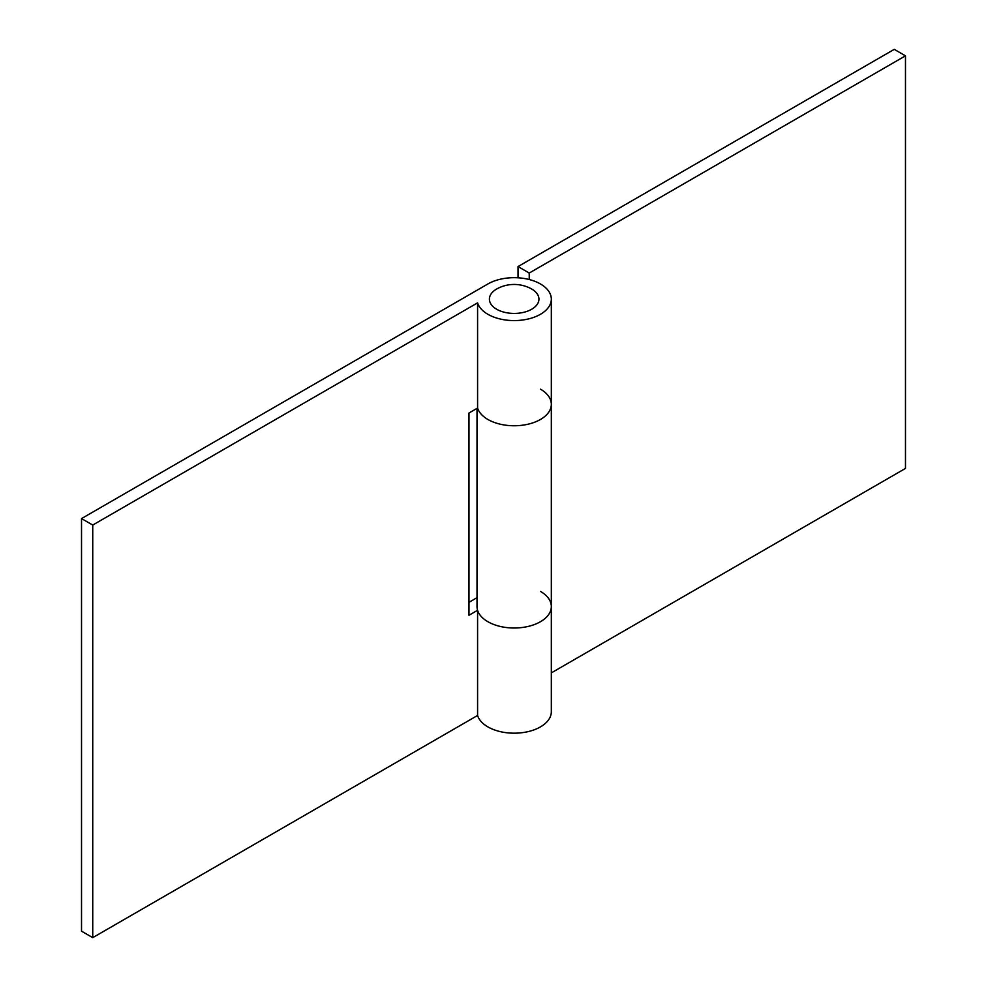 <?xml version="1.0" encoding="UTF-8"?>
<svg xmlns="http://www.w3.org/2000/svg" width="987" height="987" viewBox="0 0 987 987"><rect width="100%" height="100%" fill="white"/><g stroke="black" fill="none" stroke-linecap="round" stroke-linejoin="round"><path stroke-width="1.48" d="M487.899 314.298A37.161 21.455 0 0 0 528.39 318.949A37.161 21.455 0 0 0 551.326 299.135A37.161 21.455 0 0 0 540.444 283.96A37.161 21.455 0 0 0 487.899 283.96L81.526 518.582L92.741 525.047L477.585 302.861A37.161 21.455 0 0 0 487.899 314.298M487.899 419.475A37.161 21.455 0 0 0 528.39 424.126A37.161 21.455 0 0 0 551.326 404.3A37.161 21.455 180 0 1 528.39 424.126A37.161 21.455 180 0 1 487.899 419.475A37.161 21.455 180 0 1 477.585 408.038A37.161 21.455 0 0 0 487.899 419.475M540.444 591.386A37.161 21.455 180 0 1 551.326 606.561A37.161 21.455 180 0 1 528.39 626.375A37.161 21.455 180 0 1 487.899 621.724A37.161 21.455 180 0 1 477.585 610.287L477.585 715.464A37.161 21.455 0 0 0 487.899 726.901A37.161 21.455 0 0 0 528.39 731.552A37.161 21.455 0 0 0 551.326 711.738L551.326 606.561A37.161 21.455 0 0 1 528.39 626.375A37.161 21.455 0 0 1 487.899 621.724A37.161 21.455 0 0 1 477.017 606.561L477.017 408.359M81.526 518.582L81.526 931.173L92.741 937.65L477.585 715.464M477.585 302.861L477.585 408.038L468.973 412.998L468.973 615.259L477.585 610.287M468.973 602.317L477.017 597.678M92.741 525.047L92.741 937.65M496.658 309.239A24.774 14.299 0 0 0 531.685 309.239A24.774 14.299 0 0 0 531.685 289.018A24.774 14.299 0 0 0 530.759 288.512A35.914 35.914 0 0 0 497.571 288.512A24.774 14.299 0 0 0 496.658 309.239M540.444 389.137A37.161 21.455 180 0 1 551.326 404.3L551.326 606.561M518.027 266.564L529.229 273.041L905.474 55.827L894.259 49.35L518.027 266.564L518.027 277.791M551.326 672.887L905.474 468.418L905.474 55.827M529.229 273.041L529.229 279.518M551.326 299.135L551.326 404.3"/></g></svg>
